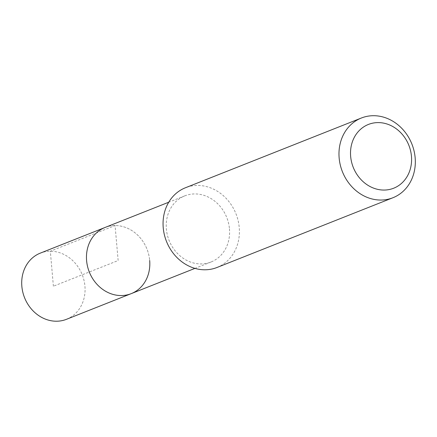 <?xml version="1.0" encoding="UTF-8"?>
<svg xmlns="http://www.w3.org/2000/svg" width="437" height="437" viewBox="0 0 437 437"><rect width="100%" height="100%" fill="white"/><g stroke="black" fill="none" stroke-linecap="round" stroke-linejoin="round"><path stroke-width="0.33" stroke-dasharray="2.19 1.64" d="M66.5 319.3A35.583 31.032 68.4 0 0 84.931 286.115A35.583 31.032 68.4 0 0 40.275 253.143M105.027 227.475A35.583 31.032 -111.6 0 1 149.678 260.447A35.583 31.032 68.4 0 0 105.027 227.475M229.452 228.824A35.583 31.032 -111.6 0 1 211.027 262.009A35.583 31.032 -111.6 0 1 166.371 229.032A35.583 31.032 -111.6 0 1 184.796 195.852A35.583 31.032 -111.6 0 1 229.452 228.824M131.253 293.631A35.583 31.032 68.4 0 0 149.678 260.447M217.025 267.471A42.87 37.385 68.4 0 0 239.225 227.491A42.87 37.385 68.4 0 0 185.43 187.763M53.39 286.219L50.326 251.22L115.078 225.552L118.143 260.55L53.39 286.219M211.027 262.009L194.957 268.378M184.796 195.852L168.731 202.222"/><path stroke-width="0.66" d="M168.731 202.222L40.275 253.143A35.583 31.032 68.4 0 0 21.85 286.322A35.583 31.032 68.4 0 0 66.5 319.3L131.253 293.631A35.583 31.032 -111.6 0 1 86.602 260.654A35.583 31.032 -111.6 0 1 105.027 227.475A35.583 31.032 68.4 0 0 86.602 260.654A35.583 31.032 68.4 0 0 131.253 293.631A35.583 31.032 -111.6 0 0 149.678 260.447M361.35 118.023L185.43 187.763A42.87 37.385 68.4 0 0 163.23 227.743A42.87 37.385 68.4 0 0 217.025 267.471L392.95 197.732A42.87 37.385 -111.6 0 1 339.15 158.003A42.87 37.385 -111.6 0 1 361.35 118.023A42.87 37.385 -111.6 0 1 415.15 157.752A42.87 37.385 -111.6 0 1 392.95 197.732M350.654 156.43A34.299 29.907 -111.6 0 1 378.098 122.595A34.299 29.907 -111.6 0 1 411.452 156.227A34.299 29.907 -111.6 0 1 384.003 190.062A34.299 29.907 -111.6 0 1 350.654 156.43M194.957 268.378L131.253 293.631"/></g></svg>

